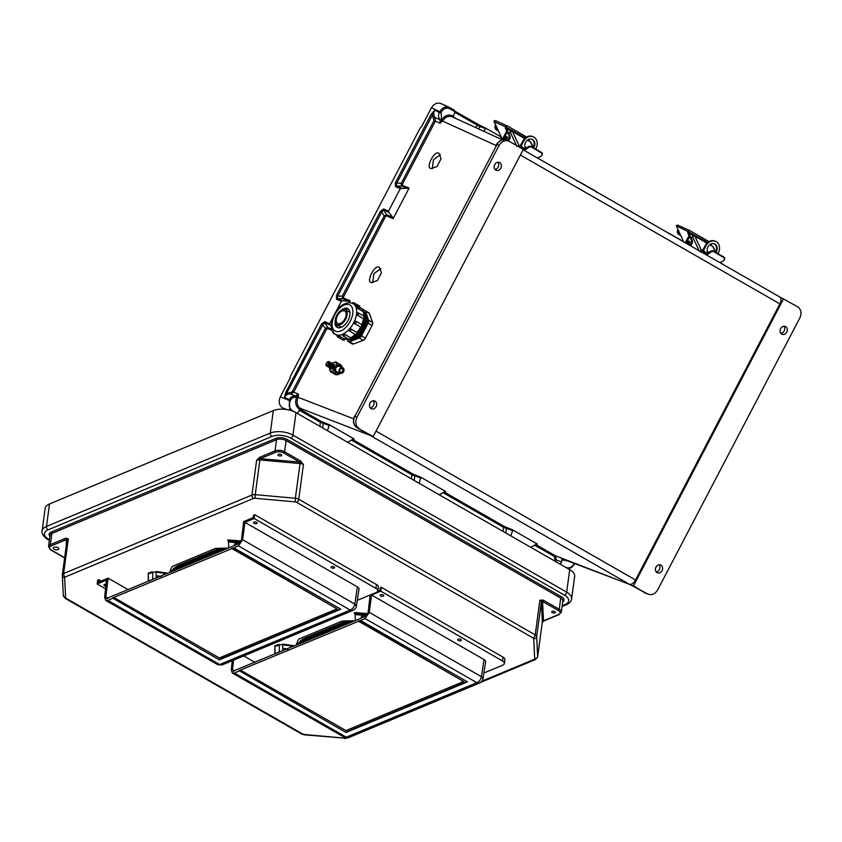 <?xml version="1.0" encoding="UTF-8"?>
<svg xmlns="http://www.w3.org/2000/svg" width="842" height="842" viewBox="0 0 842 842"><rect width="100%" height="100%" fill="white"/><g stroke="black" fill="none" stroke-linecap="round" stroke-linejoin="round"><path stroke-width="1.26" d="M441.071 158.717L439.114 153.581C435.188 148.687 424.621 168.895 431.315 168.495L436.956 166.579L441.071 158.717M432.314 168.726L433.483 159.654L440.398 154.665M381.468 272.734L379.5 267.598C375.574 262.704 365.007 282.912 371.711 282.512L377.353 280.597L381.468 272.734M372.711 282.744L373.88 273.671L380.795 268.682M659.191 564.772A4.242 3.515 -67.3 0 1 659.433 569.55A4.242 3.515 -67.3 0 1 656.202 571.928M655.96 567.15A4.242 3.515 -67.3 0 1 660.654 564.993A4.242 3.515 -67.3 0 1 662.075 570.655A4.242 3.515 -67.3 0 1 657.381 572.823A4.242 3.515 -67.3 0 1 655.96 567.15M780.902 333.4A4.242 3.515 112.7 0 0 784.134 331.022A4.242 3.515 112.7 0 0 783.891 326.243M786.775 332.127A4.242 3.515 112.7 0 0 785.354 326.454A4.242 3.515 112.7 0 0 780.671 328.622A4.242 3.515 112.7 0 0 782.081 334.295A4.242 3.515 112.7 0 0 786.775 332.127M370.259 407.907A4.242 3.515 112.7 0 0 373.49 405.528A4.242 3.515 112.7 0 0 373.248 400.75M370.027 403.129A4.242 3.515 112.7 0 0 371.438 408.802A4.242 3.515 112.7 0 0 376.132 406.633A4.242 3.515 112.7 0 0 374.711 400.971A4.242 3.515 112.7 0 0 370.027 403.129M497.948 162.222A4.242 3.515 -67.3 0 1 498.19 167A4.242 3.515 -67.3 0 1 494.959 169.379M500.832 168.105A4.242 3.515 -67.3 0 1 496.138 170.273A4.242 3.515 -67.3 0 1 494.728 164.6A4.242 3.515 -67.3 0 1 499.411 162.432A4.242 3.515 -67.3 0 1 500.832 168.105M452.68 117.059C448.954 115.459 445.692 116.638 442.913 120.595L440.134 123.279L439.892 119.617C438.303 117.522 438.145 115.091 439.419 112.312L439.777 111.618C442.545 107.313 445.892 105.976 449.817 107.608A1.063 0.589 119.8 0 1 449.86 108.776C446.418 107.344 443.492 108.513 441.082 112.281L441.64 119.869C444.776 115.417 448.439 114.091 452.628 115.891L453.375 116.322L455.006 111.723L449.86 108.776M380.426 211.331L381.731 211.995L337.747 296.142L342.231 296.152L342.683 298.689L349.146 301.31L342.452 300.72L337.4 298.668L337.747 296.142L336.442 295.468L380.426 211.331L383.731 208.963L388.551 211.079L388.699 212.258L383.72 210.068L381.731 211.995L384.163 215.941L385.468 216.615L343.536 296.826L342.231 296.152L384.163 215.941L386.583 214.721L392.951 217.52L393.098 218.688L409.107 188.082L400.318 188.566L395.435 186.577L395.351 182.777L431.115 114.386L434.609 110.281C433.335 113.06 433.493 115.491 435.093 117.596L435.325 121.248L402.444 184.135L402.476 185.398L409.107 188.082M349.146 301.31L350.188 300.773L349.146 302.783M297.963 397.856L296.626 397.256C294.742 402.423 295.647 406.37 299.352 409.086L302.825 409.78L300.383 408.381C297.079 405.96 296.279 402.444 297.963 397.856L298.489 394.214L295.416 395.972C292.879 395.698 290.837 396.877 289.29 399.487L289.806 410.191M290.069 378.226L290.301 376.469L420.347 127.71L421.61 126.605L431.441 107.797C434.198 103.492 437.545 102.156 441.471 103.787M373.195 436.545L369.417 435.093L356.955 427.631L373.195 436.545L523.303 149.402L509.189 141.309C505.253 139.677 501.906 141.014 499.148 145.319L356.892 417.422L354.735 416.137A1.589 0.895 -60.2 0 0 355.482 415.253L496.38 145.74A1.589 0.895 119.8 0 0 496.664 144.656L496.769 144.298M509.189 141.309L506.652 140.13C504.084 138.677 501.169 139.561 497.917 142.772L497.99 142.961M359.071 428.441C355.64 425.852 354.914 422.179 356.892 417.422M368.47 434.419L369.417 435.093M368.638 434.525L629.406 584.285A6.368 3.557 119.8 0 0 635.542 579.991L376.027 431.125M630.027 584.569L647.614 593.947C651.54 595.589 654.887 594.252 657.644 589.937L799.9 317.834C801.879 313.077 801.152 309.403 797.721 306.814L779.639 296.91A6.368 3.557 -60.2 0 1 779.755 296.973A6.368 3.557 -60.2 0 1 779.892 303.888L635.542 579.991M577.928 181.03L577.096 181.24L577.928 181.03L596.231 191.523L596.789 192.544M683.157 241.391L669.527 233.571L668.695 233.781L669.527 233.571M486.329 128.489L485.497 128.7L486.329 128.489L500.822 136.793M290.153 378.047L280.323 396.856C278.344 401.613 279.07 405.276 282.502 407.865L285.049 409.328M331.822 329.233L327.664 327.412L325.254 328.643L292.374 391.519L290.332 392.688L287.059 393.088L285.754 392.425L284.47 397.456C286.017 394.845 288.069 393.667 290.616 393.951L293.679 392.183L326.559 329.306L327.654 328.517L332.285 330.548M336.442 295.468L336.516 299.268L341.41 301.257L335.684 312.193M333.106 317.129L329.632 323.77L324.812 321.655L321.518 324.023L285.754 392.425M388.551 211.079L400.318 188.566M475.32 127.405L477.635 125.384L485.497 128.7L483.708 131.257M392.951 217.52L388.699 212.258M507.137 140.372C503.916 138.877 500.916 139.688 498.117 142.803L496.864 144.277L499.148 145.319M452.207 116.817L502.337 139.793M449.344 107.366L441.008 103.545M453.375 116.322L454.101 117.691M408.065 188.619L401.592 185.998L401.15 183.461L402.444 184.135M395.351 182.777L401.15 183.461L434.019 120.585L432.42 115.049L396.656 183.451L396.308 185.977L401.36 188.029M442.913 120.595L441.64 119.869L442.608 121.059L496.233 145.624M434.019 120.585L440.134 123.279L441.534 120.269M454.733 112.249L477.635 125.384A1.063 0.589 -60.2 0 0 477.582 124.216L486.213 128.426M449.87 107.639L454.259 110.165L449.838 107.629M454.196 110.123L455.006 111.723M431.115 114.386L432.42 115.049L434.609 110.281L440.724 112.975M498.117 142.803L497.148 143.75M327.538 430.736L329.233 424.694L354.114 438.966L347.514 442.197M439.114 494.738L445.713 491.507L420.832 477.235L412.99 474.088L352.44 439.356M530.713 547.279L537.312 544.048L512.431 529.776L512.694 530.67L503.558 527.345A1.063 0.589 119.8 0 1 504.59 526.629L512.431 529.776M297.3 413.39L300.099 409.517M294.711 411.959L292.132 410.486C289.132 408.223 288.49 405.002 290.227 400.845L290.595 400.15C291.879 397.971 293.584 396.992 295.7 397.224L298.163 397.35L353.724 418.863M419.137 483.276L420.832 477.235M444.576 491.591L445.492 491.423M353.893 438.882L352.977 439.05M331.401 326.938L329.632 323.77M341.41 301.257L342.452 300.72M365.67 432.63A1.063 0.589 119.8 0 1 365.617 432.609L356.913 427.61A1.063 0.589 119.8 0 0 356.955 427.631C354.029 425.599 353.061 422.516 354.05 418.369L354.44 416.537M369.017 434.819L365.617 432.609A1.063 0.589 119.8 0 1 365.575 432.577M290.595 400.15L284.47 397.456L322.812 324.686L324.802 322.76L329.78 324.949M351.303 440.008L411.959 474.804L421.095 478.119M329.233 424.694L321.391 421.547A1.063 0.589 -60.2 0 0 320.36 422.263L329.496 425.578M292.374 391.519L298.489 394.214L296.889 396.94M411.464 478.877L411.959 474.804A1.063 0.589 119.8 0 1 412.99 474.088M321.518 324.023L326.559 329.306M354.208 417.706L353.893 418.274C352.83 422.326 353.829 425.442 356.913 427.61M355.45 415.317L354.735 416.137M783.597 298.721L633.489 585.853L629.711 584.401L636.741 588.126A1.063 0.589 119.8 0 1 636.741 588.126L645.446 593.115A1.063 0.589 119.8 0 1 645.404 593.094M646.309 593.526L645.446 593.115A1.063 0.589 119.8 0 0 645.498 593.147L633.489 585.853M560.34 564.277L561.551 561.961L556.246 559.93L555.446 561.467M565.466 567.276C568.908 568.697 571.834 567.529 574.244 563.761L574.36 563.54M567.382 560.898L561.951 559.719L561.551 561.961M510.736 535.817L512.694 530.67M536.175 544.143L537.091 543.964M561.951 559.719L561.288 558.036L630.153 584.632M535.638 544.448L555.415 555.794L556.246 559.93L554.931 559.256L554.383 556.499L534.502 545.1M554.899 612.85A1.852 0.905 7.7 0 1 552.289 612.618A1.852 0.905 7.7 0 1 552.226 611.324A1.852 0.905 7.7 0 1 553.215 611.155A1.852 0.905 7.7 0 1 554.131 611.281A1.852 0.905 7.7 0 1 554.899 612.85M281.165 455.838A1.852 0.905 -172.3 0 0 280.407 454.259A1.852 0.905 -172.3 0 0 279.491 454.143A1.852 0.905 -172.3 0 0 278.492 454.301A1.852 0.905 -172.3 0 0 278.555 455.606A1.852 0.905 -172.3 0 0 281.165 455.838M58.045 549.594A2.81 1.368 -172.3 0 0 58.814 548.816A2.81 1.368 -172.3 0 0 57.14 547.289A2.81 1.368 -172.3 0 0 54.004 547.279A2.81 1.368 -172.3 0 0 53.235 548.058A2.81 1.368 -172.3 0 0 54.898 549.584A2.81 1.368 -172.3 0 0 58.045 549.594M49.52 503.958L273.324 410.591L270.293 433.083L46.489 526.45L49.52 503.958A16.135 7.873 7.7 0 0 45.131 508.452L42.1 530.944A16.135 7.873 7.7 0 1 46.489 526.45A2.652 1.779 -112.6 0 0 48.089 529.839A13.483 6.578 -172.3 0 0 48.541 539.248L49.436 539.764M562.172 605.798L565.014 604.609A13.483 6.578 -172.3 0 0 564.55 595.199A2.652 1.484 -60.2 0 0 566.677 592.147L292.953 435.125L295.984 412.633A16.135 7.873 -172.3 0 0 273.324 410.591M295.984 412.633L569.708 569.645A16.135 7.873 7.7 0 1 574.654 576.412L571.613 598.915A16.135 7.873 7.7 0 0 566.677 592.147L569.708 569.645M259.389 457.501L256.61 460.332L260.031 458.68A1.063 0.589 -123 0 1 259.389 457.501L259.967 457.195A1.063 0.716 67.4 0 0 260.61 458.553L275.681 452.259A5.736 2.8 7.7 0 1 283.733 452.985L299.573 462.069A1.063 0.589 -60.2 0 0 300.415 460.848L284.585 451.765L286.101 440.566L560.74 598.104L559.235 609.303A6.789 3.315 7.7 0 1 561.309 612.155L562.824 600.956A6.789 3.315 -172.3 0 0 560.74 598.104A1.063 0.589 -60.2 0 1 561.593 596.883L286.943 439.345A7.852 3.831 -172.3 0 0 275.913 438.345A1.063 0.716 -112.6 0 1 276.555 439.703L275.05 450.902L259.967 457.195M66.002 538.175L68.307 538.88L66.36 539.469A1.063 0.8 -99.5 0 1 66.002 538.175L65.444 538.343A1.063 0.716 67.4 0 0 66.086 539.701L51.004 545.995A5.736 2.8 -172.3 0 0 51.204 549.994L64.655 557.709M354.566 620.88A69.086 33.722 -172.3 0 0 341.852 621.143L298.899 639.057A69.086 33.722 -172.3 0 0 296.373 645.161M227.94 548.247A69.086 33.722 -172.3 0 0 215.226 548.51L172.273 566.424A69.086 33.722 -172.3 0 0 169.747 572.528A69.086 33.722 7.7 0 1 169.8 572.255M67.013 540.248A1.063 0.926 -2.8 0 0 66.36 539.469L66.35 545.111M67.002 540.427A4.778 2.337 -172.3 0 1 67.013 540.217A4.778 2.337 -172.3 0 1 68.307 538.88L63.634 573.591L251.926 495.033L256.61 460.332A4.778 2.337 7.7 0 1 259.925 459.942L300.047 463.563L295.374 498.275L255.242 494.654L260.031 458.68L299.573 462.069L303.436 464.563L300.415 460.848M542.301 622.27L543.49 620.828L558.572 614.534A1.063 0.716 -112.6 0 0 559.109 614.597L544.027 620.88A1.063 0.716 -112.6 0 1 543.49 620.828L542.543 601.451L539.88 600.188L543.395 600.23L559.235 609.303A1.063 0.589 -60.2 0 1 558.383 610.534L542.543 601.451A1.063 0.589 -60.2 0 0 543.395 600.23M482.045 681.115L534.123 659.381A2.126 1.031 -172.3 0 0 534.702 658.697L533.733 638.741A2.126 1.031 -172.3 0 0 533.081 637.952A2.652 1.484 -60.2 0 0 535.207 634.889L298.752 499.264L303.436 464.563A4.778 2.337 7.7 0 0 300.047 463.563L301.004 461.258M542.269 622.354A4.778 2.337 -172.3 0 0 542.322 622.143A4.778 2.337 -172.3 0 0 542.332 621.933L541.353 601.977L536.68 636.689L537.649 656.644L542.332 621.933A1.063 0.926 177.2 0 1 543.216 621.122A1.063 0.589 57 0 0 543.616 621.101L543.616 621.101A1.063 0.589 57 0 0 543.764 620.922M533.733 638.741A2.652 2.305 -2.8 0 0 536.68 636.689A4.778 2.337 7.7 0 0 535.207 634.889L539.88 600.188A4.778 2.337 -172.3 0 1 541.353 601.977A1.063 0.926 177.2 0 1 542.237 601.167A1.063 0.684 -72.3 0 0 542.795 599.957M506.958 136.646A1.684 0.947 119.8 0 1 507.021 136.667A1.684 0.947 119.8 0 1 507.073 136.688A1.684 0.947 119.8 0 1 507.073 138.583A1.684 0.947 119.8 0 1 505.432 139.635A1.684 0.947 119.8 0 1 505.389 139.614A1.684 0.947 119.8 0 1 505.295 139.54M528.218 146.613L530.513 146.129L530.955 146.813L528.66 147.308L528.218 146.613A8.283 4.631 -60.2 0 1 522.482 148.381A8.283 4.631 -60.2 0 1 521.461 147.35L520.914 148.034M524.156 148.739L521.461 147.35M537.059 157.759A9.63 5.389 -60.2 0 0 542.237 155.096L541.669 152.518L542.49 153.57L530.955 146.813M541.669 152.518L530.513 146.129M523.482 149.971A9.63 5.389 -60.2 0 0 528.66 147.308M516.451 145.477L510.284 132.12L508.831 133.362L509.926 135.72A4.242 2.379 119.8 0 1 508.505 140.972M501.864 139.572L500.895 137.478A1.684 0.947 119.8 0 1 500.927 136.341M506.695 127.531L506.663 127.574A1.621 0.905 -60.2 0 0 506.484 129.047L505.505 128.489A1.621 0.905 119.8 0 1 505.726 126.974L525.408 137.867M508.831 133.362L506.484 129.047M527.787 140.361A1.621 0.905 119.8 0 1 527.997 139.814L527.945 139.783M493.97 121.237L502.316 139.33L506.716 131.099L505.505 128.489M528.029 139.74L528.997 140.309A1.684 1.4 114.5 0 0 529.218 139.204M493.959 121.237A1.684 1.4 -65.5 0 1 495.685 120.68L507.642 126.121A1.684 1.4 114.5 0 1 507.737 126.174L526.639 137.014M507.642 126.121A1.684 1.4 114.5 0 0 505.726 126.963L494.159 121.69M496.033 125.753A2.021 1.126 -60.2 0 0 496.001 126.9L496.559 128.5L495.675 129.384L495.117 127.795A3.368 1.884 119.8 0 1 495.601 124.805M495.675 129.384L498.453 130.984M496.559 128.5L497.569 129.079M509.799 132.657A2.021 1.126 119.8 0 1 511.631 131.457M528.986 140.319A1.621 0.905 -60.2 0 0 528.755 140.919M506.716 131.099L508.957 135.162A4.242 2.379 119.8 0 1 507.463 140.498M503 140.035L502.316 139.33M533.028 147.371L530.502 141.919L527.418 140.151M524.65 138.562L512.578 131.636L519.156 145.876L521.051 146.961L520.419 147.75M530.502 141.919A1.684 1.295 -24.8 0 1 530.955 142.403L533.154 147.161M510.284 132.12A1.684 1.295 -24.8 0 1 512.578 131.636M524.555 148.687L520.777 145.761L520.419 144.992L521.114 144.635L520.419 144.992M524.976 146.845L526.671 147.824M519.156 145.876L516.914 146.476M495.685 120.68A1.684 1.4 -65.5 0 1 495.791 120.732L507.537 126.079M533.575 147.876A5.852 4.841 114.5 0 0 532.607 139.54A5.852 4.841 114.5 0 0 532.281 139.362A5.852 4.841 114.5 0 0 526.187 141.414A5.852 4.841 114.5 0 0 525.597 148.381M531.923 139.225A5.852 4.841 -65.5 0 1 532.933 147.508M535.596 149.034L536.028 148.234A8.588 7.104 114.5 0 0 533.902 137.13A8.588 7.104 114.5 0 0 533.407 136.878A8.588 7.104 114.5 0 0 523.682 141.151L522.987 140.835L520.577 145.329M521.009 146.14L523.682 141.151M522.987 140.835A8.588 7.104 -65.5 0 1 532.723 136.562L533.407 136.878M501.327 138.393L500.927 139.14M689.293 241.233A1.684 0.947 119.8 0 1 689.366 241.265A1.684 0.947 119.8 0 1 689.409 241.286A1.684 0.947 119.8 0 1 689.44 243.106A1.684 0.947 119.8 0 1 687.851 244.254M710.553 251.2L712.848 250.716L713.29 251.4L710.995 251.905L710.553 251.2A8.283 4.631 -60.2 0 1 704.817 252.979A8.283 4.631 -60.2 0 1 703.796 251.937L702.996 252.947M706.491 253.326L703.796 251.937M719.394 262.346A9.63 5.389 -60.2 0 0 724.573 259.694L724.004 257.115L724.825 258.168L713.29 251.4M724.004 257.115L712.848 250.716M705.817 254.568A9.63 5.389 -60.2 0 0 710.995 251.905M702.975 252.968L703.386 251.547L701.491 250.463L699.249 251.063M699.081 250.695L692.619 236.718L691.166 237.949L692.261 240.317A4.242 2.379 119.8 0 1 690.598 245.832M683.146 241.559A1.684 0.947 119.8 0 1 683.262 240.928M689.03 232.118L688.998 232.171A1.621 0.905 -60.2 0 0 688.819 233.634L687.84 233.076A1.621 0.905 119.8 0 1 688.061 231.561L707.743 242.454M691.166 237.949L688.819 233.634M710.122 244.948A1.621 0.905 119.8 0 1 710.332 244.401L710.28 244.38M708.975 241.601L690.072 230.761A1.684 1.4 114.5 0 0 688.061 231.55L676.305 225.824A1.684 1.4 -65.5 0 1 678.126 225.319L689.872 230.676M710.364 244.327L711.332 244.896A1.684 1.4 114.5 0 0 711.553 243.791M678.368 230.34A2.021 1.126 -60.2 0 0 678.336 231.487L678.894 233.087L678.01 233.981L677.452 232.381A3.368 1.884 119.8 0 1 677.936 229.403M678.01 233.981L680.789 235.571M678.894 233.087L679.904 233.666M692.135 237.244A2.021 1.126 119.8 0 1 693.966 236.044L688.735 233.034M676.494 226.287L683.704 241.875M685.262 242.77L689.051 235.697L687.84 233.076M711.322 244.906A1.621 0.905 -60.2 0 0 711.09 245.506M689.051 235.697L691.293 239.76A4.242 2.379 119.8 0 1 689.63 245.275M715.363 251.958L712.848 246.517L709.753 244.738M706.985 243.149L694.913 236.223L701.491 250.463M712.848 246.517A1.684 1.295 -24.8 0 1 713.29 246.99L715.489 251.747M692.619 236.718A1.684 1.295 -24.8 0 1 694.913 236.223M706.891 253.274L703.112 250.358L702.765 249.579L703.449 249.221L702.765 249.579M707.312 251.432L709.017 252.411M700.176 251.674L702.628 252.621M715.911 252.474A5.852 4.841 114.5 0 0 714.942 244.127A5.852 4.841 114.5 0 0 714.616 243.959A5.852 4.841 114.5 0 0 708.522 246.011A5.852 4.841 114.5 0 0 707.933 252.968M714.258 243.822A5.852 4.841 -65.5 0 1 715.268 252.095M717.931 253.631L718.363 252.821A8.588 7.104 114.5 0 0 716.237 241.717A8.588 7.104 114.5 0 0 715.742 241.465A8.588 7.104 114.5 0 0 706.017 245.738L705.322 245.422L702.923 249.927M703.344 250.737L706.017 245.738M705.322 245.422A8.588 7.104 -65.5 0 1 715.058 241.149L715.742 241.465M340.4 324.633A8.641 4.831 -60.2 0 0 346.567 317.076A8.641 4.831 -60.2 0 0 345.494 309.761A8.641 4.831 -60.2 0 0 341.989 309.877A8.641 4.831 -60.2 0 0 335.832 317.434A8.641 4.831 -60.2 0 0 336.895 324.749A8.641 4.831 -60.2 0 0 340.4 324.633M336.6 324.549A10.799 6.041 -60.2 0 0 337.947 327.706M335.221 320.307A10.799 6.041 -60.2 0 0 337.116 327.359A10.799 6.041 -60.2 0 0 341.494 327.212A10.799 6.041 -60.2 0 0 349.188 317.771A10.799 6.041 -60.2 0 0 347.862 308.625A10.799 6.041 -60.2 0 0 343.483 308.772A10.799 6.041 -60.2 0 0 340.821 310.551M336.505 324.475A10.799 6.041 -60.2 0 0 337.895 327.685M342.894 335.158L342.852 334.253A17.661 9.872 -60.2 0 0 342.894 334.242A17.661 9.872 -60.2 0 0 342.926 334.221L344.746 334.39A1.347 0.758 119.8 0 1 343.694 335.969A1.347 0.758 119.8 0 1 343.147 335.979L348.946 339.305A1.347 0.758 -60.2 0 0 349.493 339.294A1.347 0.758 -60.2 0 0 350.546 337.716A1.295 0.663 6.1 0 1 350.935 338.263L350.146 339.358L348.946 339.305M342.494 334.632L342.494 334.695A1.295 0.663 -173.9 0 1 342.852 334.295L342.926 334.263A1.295 0.663 6.1 0 1 344.746 334.39L350.546 337.716L344.757 334.306M350.546 337.631L350.767 337.789A17.661 9.872 -60.2 0 0 355.187 334.442M349.241 330.874L349.156 329.464A17.661 9.872 -60.2 0 0 349.219 329.38L350.998 329.043A1.347 0.758 119.8 0 1 350.009 331.138A1.347 0.758 119.8 0 1 349.462 331.148A1.347 0.758 119.8 0 1 349.262 330.927A1.295 1 155.5 0 1 348.914 330.559L355.261 334.474A1.347 0.758 -60.2 0 0 355.808 334.463A1.347 0.758 -60.2 0 0 356.798 332.358A1.295 1 -24.5 0 1 357.145 332.737L356.461 334.527L355.261 334.474A1.347 0.758 -60.2 0 1 355.061 334.253M348.893 330.506L348.914 330.559A1.295 1 155.5 0 1 349.167 329.485L349.241 329.411A1.295 1 -24.5 0 1 350.998 329.043L356.798 332.358L350.967 328.98M356.766 332.306L356.987 332.485A17.661 9.872 -60.2 0 0 360.639 327.022L360.418 326.928A1.347 0.758 -60.2 0 0 360.86 326.875A1.347 0.758 -60.2 0 0 361.828 325.696A1.347 0.758 -60.2 0 0 361.66 324.549A1.347 0.758 -60.2 0 0 361.565 324.507L355.945 321.286M354.566 323.591L354.619 323.602A1.295 1.063 105.5 0 1 354.24 321.907L354.282 321.812A1.295 1.063 -74.5 0 1 355.766 321.181A1.347 0.758 119.8 0 1 355.861 321.223A1.347 0.758 119.8 0 1 356.029 322.37A1.347 0.758 119.8 0 1 355.071 323.549A1.347 0.758 119.8 0 1 354.619 323.602L360.418 326.928A1.295 1.063 105.5 0 0 360.618 327.012L354.566 323.591L354.208 321.907A17.661 9.872 -60.2 0 0 354.261 321.802L355.713 321.17M361.765 324.623A17.661 9.872 -60.2 0 0 363.502 318.697L363.312 318.56A1.347 0.758 -60.2 0 0 364.27 317.381A1.347 0.758 -60.2 0 0 364.102 316.234L358.313 312.908A1.347 0.758 119.8 0 1 358.471 314.055A1.347 0.758 119.8 0 1 357.513 315.234L363.312 318.56A1.295 0.842 65.3 0 0 363.976 318.634L363.807 318.708M357.45 315.266L356.671 313.613A1.295 0.842 65.3 0 0 357.513 315.234L363.249 318.592M356.682 313.519L356.703 313.592A17.661 9.872 -60.2 0 0 356.682 313.519L357.692 312.961M363.755 316.034A17.661 9.872 -60.2 0 0 363.155 311.561L362.976 311.382A1.347 0.758 -60.2 0 0 363.291 309.424L363.376 311.74M356.945 306.12A1.347 0.758 119.8 0 1 357.492 306.099A1.347 0.758 119.8 0 1 357.176 308.056L362.913 311.445M357.113 308.119L355.871 306.804A17.661 9.872 -60.2 0 0 355.84 306.741L356.398 306.562M350.946 338.158A15.756 8.809 -60.2 0 0 351.988 337.737A15.756 8.809 -60.2 0 0 356.661 334.421M357.008 334.074A15.756 8.809 -60.2 0 0 364.365 318.35A15.009 8.388 -60.2 0 1 353.461 336.947M364.344 316.413A15.756 8.809 -60.2 0 0 363.954 314.255M350.693 338.916A15.756 8.809 -60.2 0 0 352.787 338.2A15.756 8.809 -60.2 0 0 363.418 326.012A15.756 8.809 -60.2 0 0 363.576 312.371M347.788 339.147A15.756 8.809 -60.2 0 0 353.587 338.652A15.756 8.809 -60.2 0 0 364.628 325.401A15.756 8.809 -60.2 0 0 363.428 311.887M347.735 339.158A15.756 8.809 -60.2 0 0 354.387 339.105A15.756 8.809 -60.2 0 0 365.702 325.086A15.756 8.809 -60.2 0 0 363.407 311.835M348.399 339.526A15.756 8.809 -60.2 0 0 355.187 339.568A15.756 8.809 -60.2 0 0 366.544 325.412A15.756 8.809 -60.2 0 0 364.06 312.224M341.863 311.119A7.189 4.021 -60.2 0 0 336.737 317.402A7.189 4.021 -60.2 0 0 337.621 323.486A7.189 4.021 -60.2 0 0 340.536 323.391A7.189 4.021 -60.2 0 0 345.662 317.108A7.189 4.021 -60.2 0 0 344.767 311.024A7.189 4.021 -60.2 0 0 341.863 311.119M369.428 313.498L365.47 311.235A3.368 1.884 -60.2 0 0 364.923 310.53L368.88 312.792A3.368 1.884 119.8 0 1 369.428 313.498L372.543 322.518A3.368 1.884 119.8 0 1 372.069 325.465L365.449 338.126A3.368 1.884 119.8 0 1 363.228 340.347L353.493 343.978A3.368 1.884 119.8 0 1 352.293 343.957L348.335 341.684A3.368 1.884 -60.2 0 0 349.535 341.715L353.493 343.978M348.335 341.684A3.368 1.884 -60.2 0 1 347.788 340.978L347.188 339.252M363.228 340.347L359.271 338.074L349.535 341.715M359.271 338.074A3.368 1.884 -60.2 0 0 361.492 335.853L365.449 338.126M372.069 325.465L368.112 323.202L361.492 335.853M368.112 323.202A3.368 1.884 -60.2 0 0 368.585 320.255L372.543 322.518M365.47 311.235L368.585 320.255M364.923 310.53A3.368 1.884 -60.2 0 0 363.944 310.435M338.716 335.705L344.473 339.126L337 335.011A17.661 9.872 -60.2 0 0 337.053 335.021L338.673 335.8A1.347 0.758 119.8 0 1 337.81 336.747A1.347 0.758 119.8 0 1 337.263 336.758L343.062 340.084A1.347 0.758 -60.2 0 0 343.61 340.063A1.347 0.758 -60.2 0 0 344.473 339.126L344.273 340.136L343.062 340.084M344.515 339.031L344.736 339.179A17.661 9.872 -60.2 0 0 348.188 338.873M348.535 309.14A10.799 6.041 -60.2 0 0 345.062 309.561M348.577 309.172A10.799 6.041 -60.2 0 0 345.178 309.603M345.115 338.568L344.736 339.179L345.115 338.568M356.629 333.232L356.987 332.485M331.011 368.375A2.484 1.389 -60.2 0 0 331.474 368.785A2.484 1.389 -60.2 0 0 333.906 367.038A2.484 1.389 -60.2 0 0 333.685 364.354A2.484 1.389 -60.2 0 0 333.337 364.302M330.201 367.912A2.484 1.389 -60.2 0 0 330.664 368.322A2.484 1.389 -60.2 0 0 333.095 366.575A2.484 1.389 -60.2 0 0 332.874 363.891A2.484 1.389 -60.2 0 0 332.537 363.839M329.39 367.449A2.484 1.389 -60.2 0 0 329.853 367.859A2.484 1.389 -60.2 0 0 332.295 366.112A2.484 1.389 -60.2 0 0 332.064 363.428A2.484 1.389 -60.2 0 0 331.727 363.376M328.59 366.986A2.484 1.389 -60.2 0 0 329.054 367.396A2.484 1.389 -60.2 0 0 331.485 365.649A2.484 1.389 -60.2 0 0 331.264 362.965A2.484 1.389 -60.2 0 0 330.917 362.913M327.78 366.523A2.484 1.389 -60.2 0 0 328.243 366.933A2.484 1.389 -60.2 0 0 330.674 365.186A2.484 1.389 -60.2 0 0 330.453 362.502A2.484 1.389 -60.2 0 0 330.106 362.449M326.97 366.06A2.484 1.389 -60.2 0 0 327.433 366.47A2.484 1.389 -60.2 0 0 329.864 364.723A2.484 1.389 -60.2 0 0 329.643 362.039A2.484 1.389 -60.2 0 0 329.306 361.986M328.833 361.576A2.484 1.389 -60.2 0 0 326.401 363.323A2.484 1.389 -60.2 0 0 326.622 366.007A2.484 1.389 -60.2 0 0 329.064 364.26A2.484 1.389 -60.2 0 0 328.833 361.576M328.054 362.102A1.631 0.916 -60.2 0 0 326.454 363.26A1.631 0.916 -60.2 0 0 326.601 365.018A1.631 0.916 -60.2 0 0 328.201 363.86A1.631 0.916 -60.2 0 0 328.054 362.102M340.505 372.164A1.916 1.579 112.7 0 0 342.126 368.701A1.916 1.579 112.7 0 0 340.505 372.164M342.768 367.817A2.989 2.473 112.7 0 0 340.231 373.227A2.989 2.473 112.7 0 0 342.768 367.817M339.305 366.375A2.989 2.473 112.7 0 0 336.768 371.775A2.989 2.473 112.7 0 0 337.01 371.859M333.306 372.796A5.136 2.873 -60.2 0 0 334.611 372.648L335.369 373.08A11.493 6.42 119.8 0 1 338.358 372.806L337.937 372.269M333.369 372.932A5.136 2.873 -60.2 0 0 333.537 373.048A5.136 2.873 -60.2 0 0 333.716 373.132A5.136 2.873 -60.2 0 0 335.369 373.08M338.652 364.133A5.136 2.873 -60.2 0 1 339.484 365.207L338.726 364.775A5.136 2.873 -60.2 0 0 338.074 363.818L338.652 364.133A5.136 2.873 -60.2 0 0 338.473 364.039M334.611 372.648A11.493 6.42 119.8 0 1 337.6 372.375M339.484 365.207A11.493 6.42 -60.2 0 0 340.442 366.828M338.726 364.775A11.493 6.42 -60.2 0 0 339.884 366.596M329.601 367.712L330.643 371.943L334.474 370.512L337.084 365.523L336.158 363.565A4.884 2.726 -60.2 0 0 335.19 362.46A4.884 2.726 -60.2 0 0 333.621 362.502L332.022 363.407M329.664 367.765A4.884 2.726 -60.2 0 0 329.717 369.985A4.884 2.726 -60.2 0 0 332.243 371.048A4.884 2.726 -60.2 0 0 335.463 367.838A4.884 2.726 -60.2 0 0 336.158 363.565L335.853 361.965L333.621 362.502A4.884 2.726 -60.2 0 0 332.137 363.449M331.401 368.754A2.558 1.431 -60.2 0 0 331.748 369.038A2.558 1.431 -60.2 0 0 333.211 368.638A2.558 1.431 -60.2 0 0 334.684 366.07A2.558 1.431 -60.2 0 0 334.116 364.512A2.558 1.431 -60.2 0 0 333.874 364.449M330.643 371.943L332.422 372.964L334.653 372.427L336.253 371.522L334.474 370.512M337.084 365.523L338.095 366.102M335.853 361.965L337.631 362.986L338.863 366.544M341.999 367.48A5.052 2.831 -60.2 0 0 341.431 365.923M342.378 367.638A5.052 2.831 -60.2 0 0 341.399 365.807A5.052 2.831 -60.2 0 0 341.368 365.786L341.399 365.807M336.537 374.543A5.052 2.831 -60.2 0 0 339.052 373.648M336.368 374.574A5.052 2.831 -60.2 0 0 340.157 373.195M339.368 365.565L339.179 363.86L338.347 363.965M333.274 372.89L335.411 374.69L339.189 373.553L337.737 372.711M333.632 373.669L335.211 372.922M339.684 372.995L339.189 373.553M339.179 363.86L340.957 364.881L341.884 367.438M380.647 594.726A1.81 0.884 -172.3 0 0 380.152 595.231A1.81 0.884 -172.3 0 0 381.226 596.21A1.81 0.884 -172.3 0 0 383.247 596.22A1.81 0.884 -172.3 0 0 383.742 595.715A1.81 0.884 -172.3 0 0 382.668 594.736A1.81 0.884 -172.3 0 0 380.647 594.726M458.216 639.215A1.789 0.874 -172.3 0 0 457.722 639.72A1.789 0.874 -172.3 0 0 458.785 640.688A1.789 0.874 -172.3 0 0 460.795 640.699A1.789 0.874 -172.3 0 0 461.279 640.194A1.789 0.874 -172.3 0 0 460.216 639.225A1.789 0.874 -172.3 0 0 458.216 639.215M346.02 732.477L239.075 670.621L346.02 732.477L467.405 681.841L360.408 620.459L365.018 618.533L369.27 612.366L371.564 595.02L483.992 659.518A5.368 2.621 7.7 0 1 485.634 661.791L482.982 678.884C483.234 679.852 482.203 681.178 479.887 682.873L476.877 682.694C479.33 681.536 480.856 679.547 481.456 676.726L482.982 678.884M232.245 660.728L231.266 669.937L232.339 673.032L234.402 673.021L239.023 671.095M377.679 591.137L379.847 590.231L380.205 587.769L381.31 587.306L380.795 591.147L370.08 595.62L370.164 594.989M232.171 661.433L231.487 661.044M380.795 591.147L502.558 660.991A5.936 2.894 7.7 0 1 504.369 663.485A5.936 2.894 7.7 0 1 502.758 665.138L483.887 673.011M381.31 587.306L503.074 657.149A5.936 2.894 7.7 0 1 504.884 659.633L504.369 663.485M370.08 595.62L371.564 595.02M255.01 662.412L243.717 655.939M239.075 670.621L360.408 620.459M233.002 671.169L365.902 616.155L368.028 613.029L370.101 595.631M234.034 671.169L232.466 669.579L234.718 670.874M233.592 660.16L232.466 669.579M358.618 620.754L463.626 681.494L345.936 730.593L240.865 670.327M463.626 681.494L358.555 621.228M234.402 673.021L346.251 737.182L344.357 737.287L348.672 737.613L479.751 682.936M365.018 618.533L476.877 682.694L346.251 737.182L348.788 737.56M346.083 732.003L466.963 681.578M254.021 522.093A1.81 0.884 -172.3 0 0 253.526 522.598A1.81 0.884 -172.3 0 0 254.6 523.577A1.81 0.884 -172.3 0 0 256.621 523.587A1.81 0.884 -172.3 0 0 257.115 523.082A1.81 0.884 -172.3 0 0 256.042 522.093A1.81 0.884 -172.3 0 0 254.021 522.093M331.59 566.582A1.789 0.874 -172.3 0 0 331.095 567.087A1.789 0.874 -172.3 0 0 332.158 568.055A1.789 0.874 -172.3 0 0 334.169 568.066A1.789 0.874 -172.3 0 0 334.653 567.561A1.789 0.874 -172.3 0 0 333.59 566.592A1.789 0.874 -172.3 0 0 331.59 566.582M106.008 584.39A1.81 0.884 -172.3 0 0 104.419 584.495A1.81 0.884 -172.3 0 0 103.934 585.001A1.81 0.884 -172.3 0 0 105.818 586.148M219.394 659.844L112.449 597.988L219.394 659.844L340.778 609.198L233.781 547.826L238.391 545.9L242.643 539.733L244.938 522.387L357.366 586.885A5.368 2.621 7.7 0 1 359.008 589.158L356.355 606.251C356.608 607.219 355.577 608.545 353.261 610.239L350.251 610.061C352.703 608.903 354.229 606.914 354.829 604.082L356.355 606.24M128.384 589.779L108.081 578.138L107.913 579.549L106.46 580.159L104.64 597.304L105.713 600.388L107.776 600.388L112.396 598.462M254.684 514.673L254.168 518.514L243.454 522.987L243.643 521.587L253.221 517.598L253.579 515.136L254.684 514.673L376.448 584.516A5.936 2.894 7.7 0 1 378.258 587L377.742 590.852A5.936 2.894 7.7 0 1 376.132 592.505L357.261 600.367M108.081 578.138L98.514 582.127L98.809 579.696L97.704 580.159L97.188 584.001L107.892 579.538M105.545 588.8L97.188 584.001M254.168 518.514L375.932 588.358A5.936 2.894 7.7 0 1 377.742 590.852M243.454 522.987L244.938 522.387M101.145 581.033L98.809 579.696M112.449 597.988L233.781 547.826M106.376 598.536L239.275 543.522L241.401 540.396L243.475 522.998M107.408 598.536L105.839 596.946L108.092 598.241M107.913 579.549L105.839 596.946M231.992 548.121L337 608.861L219.309 657.96L114.238 597.694M337 608.861L231.929 548.595M107.776 600.388L219.625 664.548L217.731 664.654L222.046 664.969L353.124 610.303M238.391 545.9L350.251 610.061L219.625 664.548L222.162 664.927M219.457 659.37L340.336 608.945M361.881 617.828L361.207 617.039L362.197 615.881L363.944 616.976M362.955 617.386L361.386 616.723M367.901 613.65L354.514 612.534L354.829 613.534A6.736 0.61 94.8 0 1 355.029 614.576L355.387 620.543M367.596 614.397L354.45 613.292M362.302 615.891L362.228 616.439M159.138 576.949L157.38 575.844L161.285 576.623M171.284 570.529L171.431 571.823M170.337 570.381L170.694 572.128M169.958 571.602L170.547 572.192M160.222 576.496L158.58 575.844M156.223 571.476L168.095 573.213M152.413 571.781L148.255 573.097L148.245 580.538L148.508 581.169L150.665 580.485M148.255 573.097L148.508 581.169M148.518 573.718L152.676 572.402L152.665 579.654M166.895 573.718L156.096 572.139A6.736 5.873 0.1 0 0 152.676 572.402M298.278 644.362A26.965 13.156 7.7 0 1 305.351 637.983L344.652 621.585A26.965 13.156 7.7 0 1 346.536 620.891M171.652 571.729A26.965 13.156 7.7 0 1 178.725 565.35L218.025 548.952A26.965 13.156 7.7 0 1 219.909 548.258M285.764 649.582L284.007 648.487L287.911 649.256M297.91 643.162L298.057 644.456M296.963 643.014L297.321 644.762M296.584 644.235L297.173 644.825M286.848 649.129L285.206 648.477M282.849 644.109L294.721 645.846M279.039 644.414L274.881 645.73L274.871 653.171L275.134 653.802L277.292 653.118M274.881 645.73L275.134 653.802M275.145 646.361L279.302 645.046L279.291 652.287M293.521 646.351L282.723 644.772A6.736 5.873 0.1 0 0 279.302 645.046M235.255 545.195L234.581 544.406L235.571 543.248L237.318 544.332M236.328 544.742L234.76 544.09M241.275 541.017L227.887 539.89L228.203 540.901A6.736 0.61 94.8 0 1 228.403 541.943L228.761 547.91M240.97 541.764L227.824 540.659M235.676 543.258L235.602 543.806M393.098 218.688L386.573 215.826L385.468 216.615M350.188 300.773L343.557 298.089L343.536 296.826M779.892 303.888L520.377 155.023M669.411 233.518L668.053 232.908M724.046 265.019L723.173 264.409A1.063 0.589 119.8 0 0 723.141 264.399L719.784 262.472L723.173 264.409A1.063 0.589 119.8 0 1 723.331 264.609M478.214 128.731L480.729 126.532A1.063 0.884 -65.6 0 1 481.656 126.363L455.09 111.312L477.582 124.216M441.082 112.281L431.441 107.797M290.227 400.845L280.323 396.856M453.722 117.196L456.469 118.775M402.476 185.398A1.063 0.863 112.1 0 1 401.592 185.998L396.308 185.977A1.063 0.863 112.1 0 0 395.435 186.577M383.731 208.963A1.063 0.863 113.7 0 0 383.72 210.068L386.583 214.721A1.063 0.863 -66.3 0 1 386.573 215.826M433.862 118.143A1.063 0.558 138.8 0 1 435.093 117.596L439.892 119.617A1.063 0.558 -41.2 0 0 441.124 119.069M452.575 116.985A1.063 0.589 119.8 0 1 452.628 115.891M486.266 128.458L481.656 126.363A1.063 0.884 -65.6 0 1 481.719 126.395M496.348 145.792L355.482 415.253M321.391 421.547L300.289 409.444M444.039 491.907L504.59 526.629M554.383 556.499A1.063 0.589 -60.2 0 1 555.415 555.794L561.288 558.036M562.698 560.151A1.063 0.589 -60.2 0 1 563.73 559.435L629.29 584.232M299.352 409.086A1.063 0.589 -60.2 0 1 300.383 408.381L369.133 434.998M282.502 407.865L286.922 409.58M299.215 410.128L320.36 422.263L319.865 426.326M414.222 480.456L414.801 475.73A1.063 0.884 110.8 0 0 414.38 474.783M322.623 427.915L323.202 423.189A1.063 0.884 -69.2 0 0 322.781 422.242M327.654 328.517A1.063 0.863 -66.3 0 0 327.664 327.412L324.802 322.76A1.063 0.863 -66.3 0 1 324.812 321.655M336.516 299.268A1.063 0.863 -67.9 0 1 337.4 298.668L342.683 298.689A1.063 0.863 112.1 0 0 343.557 298.089M290.332 392.688A1.063 0.589 -79.6 0 0 290.616 393.951L295.416 395.972A1.063 0.589 100.4 0 1 295.7 397.224M554.162 560.73L554.931 559.256M503.063 531.418L503.558 527.345L442.903 492.559M505.979 527.324A1.063 0.884 110.8 0 1 506.4 528.271L505.821 532.997M561.593 596.883A7.852 3.831 7.7 0 1 562.688 601.946M49.899 536.312A7.852 3.831 7.7 0 1 51.236 532.081L275.913 438.345M48.089 529.839L271.892 436.472A13.483 6.578 7.7 0 1 290.827 438.177L564.55 595.199M286.943 439.345A1.063 0.589 -60.2 0 0 286.101 440.566A6.789 3.315 7.7 0 0 276.555 439.703L51.878 533.439L50.362 544.637L65.444 538.343M533.081 637.952L296.626 502.316A2.126 1.031 7.7 0 0 295.121 501.874L255 498.253A2.126 1.031 7.7 0 0 253.526 498.422L65.234 576.981A2.126 1.031 -172.3 0 0 64.645 577.665L65.623 597.62A2.126 1.031 -172.3 0 0 66.276 598.409L302.72 734.045A2.652 1.484 119.8 0 1 301.71 734.045L65.266 598.42A2.652 1.484 119.8 0 0 66.276 598.409M346.051 737.834L345.83 737.929A2.126 1.031 7.7 0 1 344.357 738.108L304.236 734.487A2.126 1.031 7.7 0 1 302.72 734.045M51.236 532.081A1.063 0.716 -112.6 0 1 51.878 533.439A6.789 3.315 -172.3 0 0 50.025 535.333L48.52 546.532A6.789 3.315 7.7 0 1 50.362 544.637A1.063 0.716 67.4 0 0 51.004 545.995M64.645 577.665A2.652 2.305 177.2 0 1 62.329 575.128A4.778 2.337 7.7 0 1 62.329 574.918A4.778 2.337 7.7 0 1 63.634 573.591A2.652 1.779 -112.6 0 0 65.234 576.981M253.526 498.422A2.652 1.779 -112.6 0 1 251.926 495.033A4.778 2.337 -172.3 0 1 255.242 494.654L255 498.253M65.623 597.62A2.652 2.305 177.2 0 1 63.287 595.452L65.266 598.42M271.892 436.472A2.652 1.779 -112.6 0 1 270.293 433.083A16.135 7.873 -172.3 0 1 292.953 435.125A2.652 1.484 -60.2 0 1 290.827 438.177M48.541 539.248A2.652 1.484 119.8 0 1 47.531 539.259C46.31 539.122 40.921 534.049 42.1 530.944M51.204 549.994A1.063 0.589 119.8 0 1 50.794 549.994L64.623 557.93M283.733 452.985A1.063 0.589 -60.2 0 0 284.585 451.765A6.789 3.315 -172.3 0 0 275.05 450.902A1.063 0.716 67.4 0 0 275.681 452.259M296.626 502.316A2.652 1.484 -60.2 0 0 298.752 499.264A4.778 2.337 -172.3 0 0 295.374 498.275L295.121 501.874M345.83 737.929A2.652 1.779 67.4 0 0 347.157 738.087L347.725 737.855M534.123 659.381A2.652 1.779 67.4 0 0 535.459 659.539L537.638 656.855A4.778 2.337 7.7 0 0 537.649 656.644A2.652 2.305 -2.8 0 1 534.702 658.697M344.357 738.108L304.299 734.834L301.71 734.045M565.014 604.609A2.652 1.779 67.4 0 0 566.34 604.767C569.655 603.188 571.413 601.23 571.613 598.915M558.572 614.534A5.736 2.8 -172.3 0 0 558.383 610.534M506.821 136.572A1.673 0.937 119.8 0 1 506.873 136.593A1.673 0.937 119.8 0 1 506.873 138.467A1.673 0.937 119.8 0 1 505.253 139.519A1.673 0.937 119.8 0 1 505.211 139.488A1.673 0.937 119.8 0 1 504.884 138.604M505.937 136.762A1.673 0.937 119.8 0 1 506.726 136.541M506.347 136.762A1.263 0.705 -60.2 0 0 505.095 137.583A1.263 0.705 -60.2 0 0 505.147 138.993A1.263 0.705 -60.2 0 0 506.389 138.172A1.263 0.705 -60.2 0 0 506.347 136.762M524.84 138.372L522.345 137.235M506.4 128.437L511.652 131.447M518.304 134.92L525.187 138.056M496.001 126.9L496.769 127.342M509.926 135.72L508.957 135.162M507.4 131.805L503.221 139.625M502.653 139.688L507.063 131.457M687.493 244.054A1.673 0.937 119.8 0 1 687.219 243.191M688.272 241.349A1.673 0.937 119.8 0 1 689.061 241.128M688.682 241.349A1.263 0.705 -60.2 0 0 687.44 242.17A1.263 0.705 -60.2 0 0 687.482 243.58A1.263 0.705 -60.2 0 0 688.724 242.759A1.263 0.705 -60.2 0 0 688.682 241.349M689.166 241.159A1.673 0.937 119.8 0 1 689.209 241.18A1.673 0.937 119.8 0 1 689.209 243.054A1.673 0.937 119.8 0 1 687.598 244.106M707.175 242.959L704.68 241.822M700.639 239.507L707.522 242.643M678.336 231.487L679.105 231.929M692.261 240.317L691.293 239.76M689.735 236.402L686.072 243.243M685.672 243.012L689.398 236.044M334.053 333.2A1.347 0.758 119.8 0 1 333.948 333.264A1.347 0.758 119.8 0 1 333.4 333.274L336.684 335.158M342.799 334.19A17.661 9.872 -60.2 0 0 355.387 318.75A17.661 9.872 -60.2 0 0 353.208 303.783C350.798 302.415 347.946 302.446 344.673 303.878C332.79 308.477 326.875 331.264 335.642 334.421A17.661 9.872 -60.2 0 0 342.799 334.19M341.115 330.78A14.967 8.367 -60.2 0 0 352.798 313.256A14.967 8.367 -60.2 0 0 343.862 305.214A14.967 8.367 -60.2 0 0 332.18 322.728A14.967 8.367 -60.2 0 0 341.115 330.78M358.608 331.074A15.009 8.388 -60.2 0 0 361.113 327.054M354.25 337.41A15.009 8.388 -60.2 0 0 365.186 318.35M355.05 337.863A15.009 8.388 -60.2 0 0 365.986 318.813M355.85 338.316A15.009 8.388 -60.2 0 0 366.775 319.265M357.766 312.929A1.347 0.758 119.8 0 1 358.313 312.908L357.05 312.887M355.903 306.772L363.586 311.498M353.072 302.636A1.347 0.758 119.8 0 1 353.619 302.615A1.347 0.758 119.8 0 1 353.693 303.994L357.113 305.962M352.303 303.341L353.672 304.046M359.513 307.267A1.347 0.758 -60.2 0 0 359.418 305.941L359.944 307.677M336.979 335.053L337.263 336.758M356.713 313.498A1.295 0.842 -114.7 0 1 357.103 312.856M355.503 321.086L361.66 324.549L361.523 326.938L360.618 327.012A1.295 1.063 105.5 0 0 361.186 326.991M502.558 660.991L503.074 657.149M369.27 612.366L481.456 676.726L483.992 659.518M375.932 588.358L376.448 584.516M242.643 539.733L354.829 604.082L357.366 586.885M367.491 614.586L354.829 613.534M366.754 615.555L355.029 614.576M170.516 570.592L170.516 571.865M170.242 570.644L170.242 571.623M156.096 572.139L156.086 578.222M297.142 643.235L297.142 644.498M296.868 643.277L296.868 644.267M282.723 644.772L282.712 650.855M240.865 541.953L228.203 540.901M240.128 542.922L228.403 541.943M779.755 296.973L523.124 149.76M497.096 143.477L496.359 144.845M353.977 417.243L354.682 415.843M668.032 232.887L669.464 233.539M568.15 568.75L571.56 567.487L574.802 563.708M67.013 540.217L62.329 574.918L63.287 595.452M49.362 540.301L47.531 539.259M48.52 546.532L50.794 549.994M480.793 682.336L535.459 659.539M347.157 738.087L344.42 738.455M562.067 606.545L566.34 604.767M542.322 622.143L537.638 656.855M559.109 614.597L561.309 612.155M542.164 622.427L544.027 620.88M505.505 139.667L505.211 139.488C504.495 137.877 505.021 136.899 506.8 136.562L507.168 136.762M687.546 244.085C686.83 242.475 687.356 241.496 689.135 241.149L689.503 241.359M678.031 225.277L689.977 230.708M363.291 309.424L357.492 306.099L355.808 306.414M359.418 305.941L353.619 302.615L351.745 303.225M349.925 312.298L345.494 309.761M356.955 305.93L353.208 303.783M336.726 335.053L335.642 334.421M341.326 327.296L336.895 324.749M342.494 334.695L343.147 335.979M356.145 334.011L350.935 338.263M333.095 331.201L333.4 333.274M363.976 318.634L364.102 316.234M364.049 316.203L363.355 311.698M361.828 325.496L363.86 318.644M344.894 339.242L348.409 339M357.061 333.011L361.25 326.728M342.547 367.712L339.073 366.259M340.231 373.227L336.768 371.775M232.339 673.032L344.357 737.287M105.713 600.388L217.731 664.654M299.752 643.751L298.773 643.214M306.393 640.972L303.025 639.131M299.52 643.846L298.7 643.372M300.078 643.614L298.921 642.951M300.636 643.383L299.184 642.551M301.183 643.151L299.457 642.162M301.741 642.92L299.763 641.783M302.299 642.688L300.078 641.415M302.846 642.457L300.426 641.067M303.404 642.225L300.794 640.73M303.962 641.993L301.183 640.404M304.509 641.762L301.583 640.088M305.067 641.53L302.004 639.783M305.625 641.299L302.457 639.488M306.172 641.067L302.91 639.204M306.73 640.836L303.394 638.92M307.277 640.604L303.888 638.657M307.835 640.373L304.404 638.404M308.393 640.141L304.93 638.162M308.94 639.909L305.488 637.931M309.498 639.688L306.035 637.699M310.056 639.457L306.593 637.468M310.603 639.225L307.151 637.236M311.161 638.994L307.698 637.005M311.719 638.762L308.256 636.773M312.266 638.531L308.814 636.541M312.824 638.299L309.361 636.31M313.382 638.068L309.919 636.078M313.929 637.836L310.466 635.847M314.487 637.604L311.024 635.615M315.034 637.373L311.582 635.384M315.592 637.141L312.129 635.152M316.15 636.91L312.687 634.921M316.697 636.678L313.245 634.689M317.255 636.447L313.792 634.458M317.813 636.215L314.35 634.236M318.36 635.984L314.908 634.005M318.918 635.752L315.455 633.773M319.476 635.521L316.013 633.542M320.023 635.289L316.571 633.31M320.581 635.057L317.118 633.079M321.139 634.826L317.676 632.847M321.686 634.594L318.223 632.616M322.244 634.363L318.781 632.384M322.791 634.131L319.339 632.153M323.349 633.9L319.886 631.921M323.907 633.679L320.444 631.689M324.454 633.447L321.002 631.458M325.012 633.216L321.549 631.226M325.57 632.984L322.107 630.995M326.117 632.752L322.665 630.763M326.675 632.521L323.212 630.532M327.233 632.289L323.77 630.3M327.78 632.058L324.328 630.069M328.338 631.826L324.875 629.837M328.896 631.595L325.433 629.606M329.443 631.363L325.98 629.374M330.001 631.132L326.538 629.142M330.548 630.9L327.096 628.911M331.106 630.669L327.643 628.679M331.664 630.437L328.201 628.448M332.211 630.205L328.759 628.227M332.769 629.974L329.306 627.995M333.327 629.742L329.864 627.764M333.874 629.511L330.422 627.532M334.432 629.279L330.969 627.301M334.99 629.048L331.527 627.069M335.537 628.816L332.085 626.837M336.095 628.585L332.632 626.606M336.653 628.353L333.19 626.374M337.2 628.121L333.737 626.143M337.758 627.9L334.295 625.911M338.305 627.669L334.853 625.68M338.863 627.437L335.4 625.448M339.421 627.206L335.958 625.217M339.968 626.974L336.516 624.985M340.526 626.743L337.063 624.753M341.084 626.511L337.621 624.522M341.631 626.28L338.179 624.29M342.189 626.048L338.726 624.059M342.747 625.817L339.284 623.827M343.294 625.585L339.842 623.596M343.852 625.353L340.389 623.364M344.41 625.122L340.947 623.133M344.957 624.89L341.494 622.901M345.515 624.659L342.052 622.67M346.062 624.427L342.61 622.448M346.62 624.196L343.157 622.217M347.178 623.964L343.715 621.985M347.725 623.733L344.273 621.754M348.283 623.501L344.82 621.522M348.841 623.269L345.388 621.301M349.388 623.038L345.978 621.08M349.946 622.806L346.609 620.891M350.504 622.575L347.536 620.88M351.051 622.343L348.441 620.849M351.609 622.112L349.367 620.838M352.167 621.891L350.314 620.828M352.714 621.659L351.272 620.828M353.272 621.428L352.24 620.838M353.819 621.196L353.23 620.849M353.493 621.333L352.64 620.838M352.935 621.564L351.661 620.828M352.388 621.796L350.693 620.828M351.83 622.028L349.746 620.828M351.272 622.259L348.809 620.838M350.725 622.491L347.883 620.859M350.167 622.722L346.967 620.88M349.609 622.954L346.22 620.996M349.062 623.185L345.62 621.207M348.504 623.406L345.052 621.428M347.946 623.638L344.494 621.659M347.399 623.869L343.936 621.891M346.841 624.101L343.378 622.122M346.294 624.332L342.831 622.354M345.736 624.564L342.273 622.585M345.178 624.796L341.715 622.817M344.631 625.027L341.168 623.048M344.073 625.259L340.61 623.28M343.515 625.49L340.063 623.512M342.968 625.722L339.505 623.733M342.41 625.953L338.947 623.964M341.852 626.185L338.4 624.196M341.305 626.416L337.842 624.427M340.747 626.648L337.284 624.659M340.189 626.88L336.737 624.89M339.642 627.111L336.179 625.122M339.084 627.343L335.621 625.353M338.537 627.574L335.074 625.585M337.979 627.806L334.516 625.817M337.421 628.037L333.958 626.048M336.874 628.269L333.411 626.28M336.316 628.5L332.853 626.511M335.758 628.732L332.306 626.743M335.211 628.963L331.748 626.974M334.653 629.184L331.19 627.206M334.095 629.416L330.643 627.437M333.548 629.648L330.085 627.669M332.99 629.879L329.527 627.9M332.432 630.111L328.98 628.132M331.885 630.342L328.422 628.364M331.327 630.574L327.864 628.595M330.78 630.805L327.317 628.827M330.222 631.037L326.759 629.058M329.664 631.268L326.201 629.29M329.117 631.5L325.654 629.521M328.559 631.732L325.096 629.742M328.001 631.963L324.549 629.974M327.454 632.195L323.991 630.205M326.896 632.426L323.433 630.437M326.338 632.658L322.886 630.669M325.791 632.889L322.328 630.9M325.233 633.121L321.77 631.132M324.675 633.352L321.223 631.363M324.128 633.584L320.665 631.595M323.57 633.816L320.107 631.826M323.023 634.047L319.56 632.058M322.465 634.279L319.002 632.289M321.907 634.51L318.444 632.521M321.36 634.742L317.897 632.752M320.802 634.973L317.339 632.984M320.244 635.194L316.792 633.216M319.697 635.426L316.234 633.447M319.139 635.657L315.676 633.679M318.581 635.889L315.129 633.91M318.034 636.12L314.571 634.142M317.476 636.352L314.013 634.373M316.918 636.584L313.466 634.605M316.371 636.815L312.908 634.836M315.813 637.047L312.35 635.068M315.266 637.278L311.803 635.3M314.708 637.51L311.245 635.521M314.15 637.741L310.687 635.752M313.603 637.973L310.14 635.984M313.045 638.204L309.582 636.215M312.487 638.436L309.035 636.447M311.94 638.668L308.477 636.678M311.382 638.899L307.919 636.91M310.824 639.131L307.372 637.141M310.277 639.362L306.814 637.373M309.719 639.594L306.256 637.604M309.161 639.825L305.709 637.836M308.614 640.057L305.151 638.068M308.056 640.288L304.615 638.31M307.509 640.52L304.088 638.562M306.951 640.751L303.594 638.815M305.846 641.204L302.636 639.373M305.288 641.436L302.183 639.657M304.73 641.667L301.71 639.994M304.183 641.899L301.341 640.278M303.625 642.13L300.941 640.594M303.067 642.362L300.573 640.93M302.52 642.593L300.215 641.278M301.962 642.825L299.889 641.636M301.404 643.056L299.542 642.046M300.857 643.288L299.289 642.393M300.299 643.52L299.026 642.783M299.194 643.983L298.573 643.625M172.168 570.571L173.126 571.118M172.894 571.213L172.073 570.729M173.452 570.981L172.294 570.318M174.01 570.75L172.557 569.908M174.557 570.518L172.831 569.518M175.115 570.287L173.136 569.15M175.673 570.055L173.452 568.782M176.22 569.823L174.062 568.361M176.778 569.592L174.168 568.097M177.336 569.36L174.557 567.771M177.883 569.129L174.957 567.445M178.441 568.897L175.378 567.14M178.999 568.666L175.831 566.845M179.546 568.434L176.283 566.561M180.104 568.203L176.767 566.287M180.651 567.971L177.262 566.024M181.209 567.74L177.778 565.771M181.767 567.508L178.304 565.529M182.314 567.276L178.862 565.298M182.872 567.045L179.409 565.066M183.43 566.813L179.967 564.835M183.977 566.582L180.525 564.603M184.535 566.35L181.072 564.372M185.093 566.119L181.63 564.14M185.64 565.898L182.188 563.908M186.198 565.666L182.735 563.677M186.756 565.435L183.293 563.445M187.303 565.203L183.84 563.214M187.861 564.971L184.398 562.982M188.408 564.74L184.956 562.751M188.966 564.508L185.503 562.519M189.524 564.277L186.061 562.288M190.071 564.045L186.619 562.056M190.629 563.814L187.166 561.824M191.187 563.582L187.724 561.593M191.734 563.351L188.282 561.361M192.292 563.119L188.829 561.13M192.85 562.888L189.387 560.898M193.397 562.656L189.945 560.667M193.955 562.424L190.492 560.446M194.513 562.193L191.05 560.214M195.06 561.961L191.597 559.983M195.618 561.73L192.155 559.751M196.165 561.498L192.713 559.52M196.723 561.267L193.26 559.288M197.281 561.035L193.818 559.056M197.828 560.804L194.376 558.825M198.386 560.572L194.923 558.593M198.944 560.34L195.481 558.362M199.491 560.119L196.039 558.13M200.049 559.888L196.586 557.899M200.606 559.656L197.144 557.667M201.154 559.425L197.702 557.436M201.712 559.193L198.249 557.204M202.269 558.962L198.807 556.972M202.817 558.73L199.354 556.741M203.375 558.499L199.912 556.509M203.922 558.267L200.47 556.278M204.48 558.036L201.017 556.046M205.038 557.804L201.575 555.815M205.585 557.572L202.133 555.583M206.143 557.341L202.68 555.352M206.7 557.109L203.238 555.12M207.248 556.878L203.796 554.889M207.806 556.646L204.343 554.668M208.363 556.415L204.901 554.436M208.911 556.183L205.459 554.204M209.469 555.952L206.006 553.973M210.026 555.72L206.564 553.741M210.574 555.488L207.111 553.51M211.131 555.257L207.669 553.278M211.679 555.025L208.227 553.047M212.237 554.794L208.774 552.815M212.794 554.562L209.332 552.584M213.342 554.331L209.89 552.352M213.9 554.11L210.437 552.12M214.457 553.878L210.995 551.889M215.005 553.647L211.553 551.657M215.563 553.415L212.1 551.426M216.12 553.183L212.658 551.194M216.668 552.952L213.215 550.963M217.225 552.72L213.763 550.731M217.783 552.489L214.321 550.5M218.331 552.257L214.868 550.268M218.888 552.026L215.426 550.037M219.436 551.794L215.984 549.805M219.994 551.563L216.531 549.573M220.551 551.331L217.089 549.342M221.099 551.1L217.646 549.11M221.656 550.868L218.194 548.889M222.214 550.636L218.762 548.658M222.762 550.405L219.352 548.447M223.319 550.173L219.983 548.258M223.877 549.942L220.888 548.237M224.425 549.71L221.814 548.216M224.982 549.479L222.741 548.195M225.54 549.247L223.793 548.195M226.088 549.016L224.646 548.195M226.645 548.784L225.614 548.195M227.193 548.552L226.603 548.216M226.866 548.7L226.014 548.205M226.309 548.931L225.035 548.195M225.761 549.163L224.067 548.195M225.203 549.394L223.119 548.195M224.646 549.615L222.183 548.205M224.098 549.847L221.257 548.226M223.54 550.079L220.341 548.247M222.983 550.31L219.594 548.363M222.435 550.542L218.994 548.574M221.878 550.773L218.425 548.795M221.32 551.005L217.868 549.026M220.772 551.236L217.31 549.258M220.215 551.468L216.752 549.489M219.667 551.699L216.205 549.721M219.109 551.931L215.647 549.952M218.552 552.163L215.089 550.173M218.004 552.394L214.542 550.405M217.446 552.626L213.984 550.636M216.889 552.857L213.436 550.868M216.341 553.089L212.879 551.1M215.784 553.32L212.321 551.331M215.226 553.552L211.774 551.563M214.678 553.783L211.216 551.794M214.121 554.015L210.658 552.026M213.563 554.246L210.111 552.257M213.015 554.478L209.553 552.489M212.458 554.71L208.995 552.72M211.91 554.941L208.448 552.952M211.353 555.173L207.89 553.183M210.795 555.404L207.332 553.415M210.247 555.625L206.785 553.647M209.69 555.857L206.227 553.878M209.132 556.088L205.68 554.11M208.584 556.32L205.122 554.341M208.027 556.551L204.564 554.573M207.469 556.783L204.017 554.804M206.921 557.015L203.459 555.036M206.364 557.246L202.901 555.267M205.806 557.478L202.354 555.499M205.259 557.709L201.796 555.731M204.701 557.941L201.238 555.952M204.153 558.172L200.691 556.183M203.596 558.404L200.133 556.415M203.038 558.635L199.575 556.646M202.49 558.867L199.028 556.878M201.933 559.099L198.47 557.109M201.375 559.33L197.923 557.341M200.828 559.562L197.365 557.572M200.27 559.793L196.807 557.804M199.712 560.025L196.26 558.036M199.165 560.256L195.702 558.267M198.607 560.488L195.144 558.499M198.049 560.719L194.597 558.73M197.502 560.951L194.039 558.962M196.944 561.182L193.481 559.193M196.397 561.404L192.934 559.425M195.839 561.635L192.376 559.656M195.281 561.867L191.818 559.888M194.734 562.098L191.271 560.119M194.176 562.33L190.713 560.351M193.618 562.561L190.166 560.583M193.071 562.793L189.608 560.814M192.513 563.024L189.05 561.046M191.955 563.256L188.503 561.277M191.408 563.487L187.945 561.509M190.85 563.719L187.387 561.74M190.292 563.951L186.84 561.961M189.745 564.182L186.282 562.193M189.187 564.414L185.724 562.424M188.64 564.645L185.177 562.656M188.082 564.877L184.619 562.888M187.524 565.108L184.061 563.119M186.977 565.34L183.514 563.351M186.419 565.571L182.956 563.582M185.861 565.803L182.409 563.814M185.314 566.034L181.851 564.045M184.756 566.266L181.293 564.277M184.198 566.498L180.746 564.508M183.651 566.729L180.188 564.74M183.093 566.961L179.63 564.971M182.535 567.192L179.083 565.203M181.988 567.413L178.525 565.435M181.43 567.645L177.988 565.677M180.883 567.876L177.462 565.919M180.325 568.108L176.967 566.182M179.767 568.339L176.473 566.456M179.22 568.571L176.01 566.729M178.662 568.803L175.557 567.024M178.104 569.034L175.083 567.361M177.557 569.266L174.715 567.634M176.999 569.497L174.315 567.961M176.441 569.729L173.947 568.297M175.894 569.96L173.589 568.645M175.336 570.192L173.263 569.003M174.778 570.423L172.947 569.371M174.231 570.655L172.663 569.75M173.673 570.887L172.4 570.15M172.568 571.35L171.947 570.992"/></g></svg>
